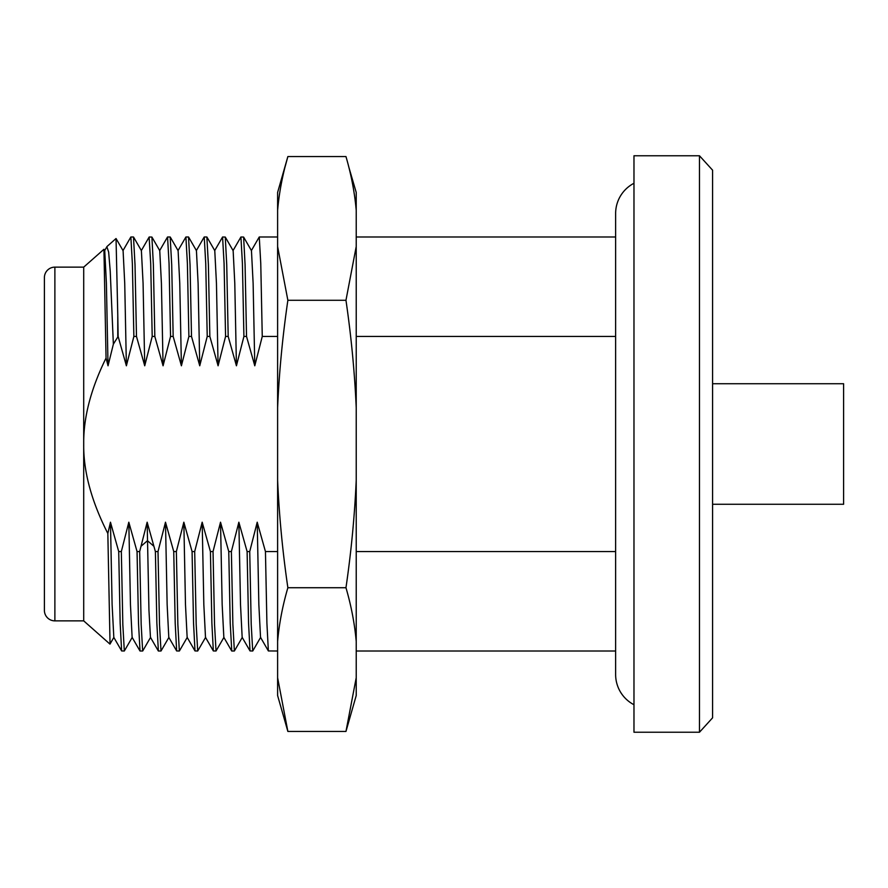 <?xml version="1.0" encoding="UTF-8"?>
<svg xmlns="http://www.w3.org/2000/svg" width="888" height="888" viewBox="0 0 888 888"><rect width="100%" height="100%" fill="white"/><g stroke="black" fill="none" stroke-linecap="round" stroke-linejoin="round"><path stroke-width="1.33" d="M277.611 336.452L262.26 336.452L254.778 365.789L253.124 283.328L251.459 250.638M277.611 236.996L259.263 236.996L260.761 263.436L262.26 336.452M249.728 551.548L247.108 551.548L248.562 623.121L250.028 650.937L252.714 651.004L251.215 624.419L249.728 551.548L257.209 522.211L265.445 551.548L266.911 623.154L268.365 650.948L277.611 651.004M232.989 250.671L240.926 236.996L242.413 263.37L243.911 336.452L236.43 365.789L234.787 283.35L233.144 250.682L225.275 237.063L222.577 236.996L224.076 263.481L225.574 336.452L218.093 365.789L216.45 283.339L214.774 250.638M254.778 365.789L246.531 336.452L243.911 336.452M246.531 336.452L245.077 264.702L243.612 237.052L240.926 236.996M231.38 551.548L228.76 551.548L230.225 623.154L231.757 651.004L234.377 651.004L232.878 624.375L231.38 551.548L238.861 522.211L247.108 551.548M242.313 637.329L234.377 651.004M218.093 365.789L209.846 336.452L207.226 336.452L199.745 365.789L191.508 336.452L188.889 336.452L181.407 365.789L173.171 336.452L170.552 336.452L163.07 365.789L154.823 336.452L152.203 336.452L144.722 365.789L136.486 336.452L135.02 264.791L133.489 236.996L130.869 236.996L132.368 263.625L133.866 336.452L126.385 365.789L118.137 336.452L113.364 344.156L108.036 365.789L106.049 358.064C90.865 388.9 83.417 417.538 83.705 444C83.361 471.35 91.409 501.176 107.837 533.477L110.467 522.211L118.715 551.548L120.169 623.309L121.623 650.937L124.32 651.004L122.833 624.564L121.334 551.548L118.715 551.548M209.846 336.452L208.391 264.724L206.86 236.996L204.24 236.996L205.739 263.547L207.226 336.452M223.965 637.318L216.028 651.004L214.53 624.386L213.042 551.548L210.423 551.548L211.877 623.21L213.342 650.948L216.028 651.004M158.008 551.548L155.389 551.548L156.854 623.187L158.386 651.004L161.006 651.004L159.507 624.464L158.008 551.548L165.49 522.211L173.737 551.548L175.202 623.243L176.657 650.948L179.343 651.004L177.855 624.453L176.357 551.548L173.737 551.548M168.942 637.329L161.006 651.004M277.611 551.548L265.445 551.548M191.508 336.452L190.043 264.791L188.522 236.996L185.903 236.996L187.39 263.536L188.889 336.452M177.966 250.671L185.903 236.996M149.117 237.118L150.705 263.614L152.203 336.452M154.823 336.452L153.369 264.791L151.904 237.063L149.217 236.996M139.671 551.548L137.052 551.548L138.517 623.354L140.038 651.004L142.657 651.004L141.17 624.453L139.671 551.548L147.153 522.211L155.389 551.548M214.641 250.682L222.577 236.996M236.43 365.789L228.194 336.452L225.574 336.452M228.194 336.452L226.729 264.635L225.275 237.063M205.628 637.318L197.691 651.004L196.193 624.431L194.694 551.548L192.074 551.548L193.54 623.21L194.994 650.937L197.691 651.004M173.171 336.452L171.706 264.768L170.174 236.996L167.554 236.996L169.053 263.558L170.552 336.452M136.486 336.452L133.866 336.452M132.245 637.34L124.32 651.004M118.137 336.452L117.771 314.929L117.771 336.452M260.528 637.362L258.852 604.661L257.209 522.211M250.028 650.937L242.158 637.329L240.515 604.661L238.861 522.211M223.843 637.362L222.167 604.661L220.524 522.211L228.76 551.548M213.042 551.548L220.524 522.211M194.694 551.548L202.175 522.211L210.423 551.548M176.357 551.548L183.838 522.211L192.074 551.548M121.334 551.548L128.816 522.211L137.052 551.548M285.148 166.6L287.867 156.554C282.562 174.725 279.143 192.641 277.611 210.312L277.611 677.688L287.867 731.446L345.965 731.446L356.221 677.688L356.221 695.548L345.965 731.446M287.867 731.446L277.611 695.548L277.611 677.688M278.222 203.929L277.611 210.312L277.611 192.452L287.867 156.554L345.965 156.554C351.26 174.725 354.678 192.641 356.221 210.312L356.221 246.531L345.965 300.277C351.26 336.619 354.678 372.449 356.221 407.792L356.221 677.688M277.611 246.531L287.867 300.277L345.965 300.277M348.673 166.6L356.221 192.452L356.221 210.312L355.6 203.929M356.221 246.531L356.221 407.792M356.221 480.208C354.656 515.839 351.237 551.67 345.965 587.723C351.26 605.894 354.678 623.809 356.221 641.469M287.867 300.277C282.562 336.619 279.143 372.449 277.611 407.792M277.611 480.208C279.176 515.839 282.595 551.67 287.867 587.723C282.562 605.894 279.143 623.809 277.611 641.469M287.867 587.723L345.965 587.723M356.221 336.452L615.628 336.452M356.221 551.548L615.628 551.548M633.976 183.272A34.066 34.066 0 0 0 615.628 213.497L615.628 674.503A34.066 34.066 0 0 0 633.976 704.728M633.976 155.766L633.976 732.234L699.478 732.234L699.478 155.766L633.976 155.766M699.478 155.766L712.587 170.174L712.587 717.826L699.478 732.234M712.587 383.727L843.6 383.727L843.6 504.273L712.587 504.273M199.745 365.789L198.102 283.339L196.437 250.638M205.494 637.362L203.829 604.673L202.175 522.211M181.407 365.789L179.764 283.328L178.111 250.671L170.252 237.052M187.146 637.34L185.481 604.65L183.838 522.211M163.07 365.789L161.416 283.35L159.751 250.638M176.657 650.948L168.787 637.329L167.144 604.673L165.49 522.211M158.308 650.937L150.449 637.318L148.951 610.189L147.153 522.211M132.123 637.351L130.458 604.706L128.816 522.211M117.771 314.929L116.039 238.528L123.044 250.627M126.385 365.789L124.731 283.394L123.088 250.682M144.722 365.789L143.079 283.283L141.392 250.627M110.045 643.989L107.837 533.477M113.819 637.384L112.11 604.628L110.467 522.211M106.049 358.064L103.94 249.284L83.705 267.133L83.705 620.867L54.878 620.867L54.878 267.133L83.705 267.133M108.036 365.789L106.394 283.283L104.74 250.671L103.929 249.295M106.86 246.764L108.647 252.048L110.223 271.162L113.364 344.156M54.878 267.133A10.478 10.478 0 0 0 44.4 277.611L44.4 610.389A10.478 10.478 0 0 0 54.878 620.867M44.4 309.757L44.4 578.243L44.4 309.757M153.724 546.12L147.464 540.692L141.203 546.12M259.196 237.063L251.326 250.682M268.365 650.937L260.506 637.318M231.679 650.937L223.82 637.318M252.78 650.937L260.65 637.318M243.612 237.052L251.482 250.682M206.926 237.063L214.796 250.682M356.221 236.996L615.628 236.996M356.221 651.004L615.628 651.004M204.173 237.063L196.304 250.682M213.342 650.937L205.472 637.318M194.994 650.937L187.135 637.329M167.488 237.063L159.618 250.682M151.904 237.063L159.773 250.682M142.735 650.937L150.594 637.318M188.589 237.063L196.459 250.682M179.42 650.948L187.279 637.329M133.555 237.052L141.414 250.671M110.001 644.066L113.908 637.307M149.14 237.063L141.281 250.682M130.814 237.063L122.944 250.694M139.971 650.948L132.112 637.34M121.645 650.937L113.764 637.307M106.904 246.675L104.606 250.66M107.06 246.464L116.039 238.528M83.705 620.867L109.968 644.1"/></g></svg>

